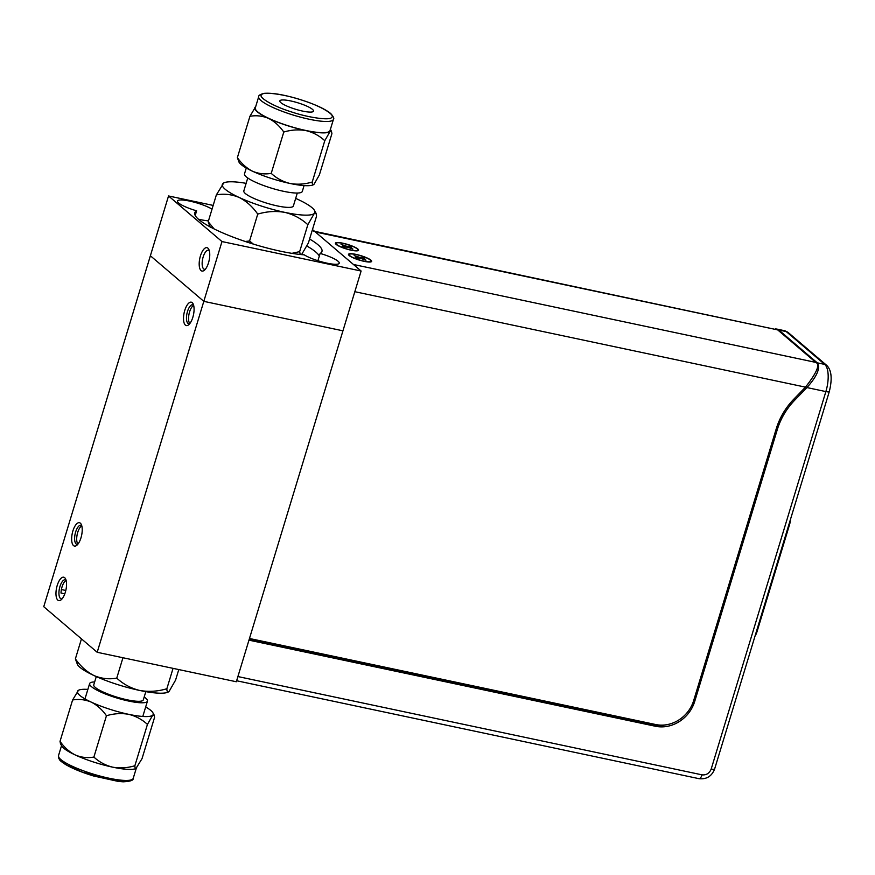 <?xml version="1.0" encoding="UTF-8"?>
<svg xmlns="http://www.w3.org/2000/svg" width="875" height="875" viewBox="0 0 875 875"><rect width="100%" height="100%" fill="white"/><g stroke="black" fill="none" stroke-linecap="round" stroke-linejoin="round"><path stroke-width="1.31" d="M336.12 244.398A12.108 2.352 16.9 0 0 347.342 249.255A12.108 2.352 16.9 0 0 358.072 250.644A12.108 2.352 16.9 0 0 357.842 248.992A12.108 2.352 16.9 0 0 343.886 243.436A12.108 2.352 16.9 0 0 335.562 243.808A12.108 2.352 16.9 0 0 336.12 244.398M315.339 231.973L353.445 264.48L815.784 362.392L777.678 329.886L313.611 231.098A22.159 8.838 102 0 1 315.339 231.973L777.678 329.886M349.212 255.566A12.108 2.352 16.9 0 0 360.434 260.422A12.108 2.352 16.9 0 0 371.164 261.811A12.108 2.352 16.9 0 0 370.923 260.159A12.108 2.352 16.9 0 0 356.978 254.603A12.108 2.352 16.9 0 0 348.655 254.975A12.108 2.352 16.9 0 0 349.212 255.566M249.463 638.487L655.725 724.533A32.123 28.788 130.5 0 0 693.7 700.481L776.256 428.772A66.467 59.566 -49.5 0 1 793.723 399.273L805.47 387.144C816.9 372.619 820.334 364.372 815.784 362.392M97.191 652.291L236.327 681.756L361.113 271.02L221.977 241.555L203.809 301.35L150.38 255.763L43.75 606.703L97.191 652.291L203.809 301.35L342.945 330.816L203.809 301.35L150.38 255.763L168.536 195.967L213.161 205.417M221.977 241.555L168.536 195.967M200.43 255.905A11.966 4.78 102 0 1 208.731 249.244A11.966 4.78 102 0 1 208.512 262.806A11.966 4.78 102 0 1 204.269 270.331A11.966 4.78 102 0 1 199.631 267.936A11.966 4.78 102 0 1 200.43 255.905M209.278 250.655A9.745 3.894 -78 0 0 208.48 250.239A9.745 3.894 -78 0 0 203.164 256.966A9.745 3.894 -78 0 0 204.444 269.314A9.745 3.894 -78 0 0 205.341 269.259M312.473 229.534L361.113 271.02M317.603 260.619A19.666 3.817 -163.1 0 1 317.909 260.706L320.119 253.433A19.666 3.817 -163.1 0 1 338.067 261.242A19.666 3.817 -163.1 0 1 339.238 263.222A19.666 3.817 -163.1 0 1 324.909 262.686A19.666 3.817 -163.1 0 1 304.259 254.844A66.467 12.906 -163.1 0 1 232.805 237.016A66.467 12.906 -163.1 0 1 194.764 212.8A66.467 12.906 -163.1 0 1 196.612 210.82A19.666 3.817 -163.1 0 1 178.664 203.011A19.666 3.817 -163.1 0 1 177.494 201.031A19.666 3.817 -163.1 0 1 191.417 201.48A19.666 3.817 -163.1 0 1 212.034 209.136M309.586 239.039A66.467 12.906 -163.1 0 1 317.997 244.759A66.467 12.906 -163.1 0 1 321.967 251.453A66.467 12.906 -163.1 0 1 320.119 253.433M319.331 256.058A66.467 12.906 16.9 0 0 315.788 252.033A66.467 12.906 16.9 0 0 306.895 246.039M196.612 210.82L195.202 215.48M208.491 220.795A19.666 3.817 -163.1 0 1 198.33 219.144M366.527 257.884A11.397 2.209 16.9 0 0 355.425 254.417A11.397 2.209 16.9 0 0 349.169 254.548A11.397 2.209 16.9 0 0 353.62 257.841A11.397 2.209 16.9 0 0 364.722 261.308A11.397 2.209 16.9 0 0 370.978 261.177A11.397 2.209 16.9 0 0 366.527 257.884M354.167 255.533L359.822 257.447L362.972 257.458L364.82 258.289L361.67 258.278L365.969 260.192L360.314 258.278L357.175 258.267L355.327 257.436L358.466 257.447L354.167 255.533M359.822 257.447L359.57 258.267M358.466 257.447L358.225 258.267M362.72 258.278L362.972 257.458M353.434 246.717A11.397 2.209 16.9 0 0 342.333 243.25A11.397 2.209 16.9 0 0 336.077 243.381A11.397 2.209 16.9 0 0 340.528 246.673A11.397 2.209 16.9 0 0 351.63 250.141A11.397 2.209 16.9 0 0 357.886 250.009A11.397 2.209 16.9 0 0 353.434 246.717M341.086 244.366L346.73 246.28L349.88 246.291L351.728 247.122L348.578 247.111L352.877 249.025L347.233 247.111L344.083 247.1L342.234 246.269L345.373 246.28L341.086 244.366M346.73 246.28L346.489 247.1M345.373 246.28L345.133 247.1M349.628 247.111L349.88 246.291M702.023 774.845L237.902 676.561L248.959 640.161L655.43 726.25A33.239 29.783 130.5 0 0 694.728 701.367L777.273 429.669A66.467 59.566 -49.5 0 1 794.741 400.159L806.936 387.57L825.869 391.584L711.189 769.048C709.406 773.336 706.355 775.272 702.023 774.845A5.534 2.209 102 0 1 699.005 778.673L236.622 680.75M666.258 724.784A33.239 29.783 -49.5 0 1 653.745 724.817L249.266 639.155M778.772 329.995L786.231 331.581A22.159 8.838 -78 0 0 784.503 330.695L776.792 329.066L778.772 329.995L817.25 362.83C820.63 367.839 817.195 376.097 806.936 387.57M776.792 329.066L775.567 328.923M754.983 636.191A10.839 4.32 -78 0 0 757.138 631.334L756.503 631.203M788.823 524.825L789.458 524.956A10.839 4.32 -78 0 0 790.53 519.181M789.458 524.956L757.138 631.334M302.444 100.319C285.359 94.412 263.08 91.306 261.756 94.631C257.359 96.961 273.35 106.334 290.916 111.727C308 117.633 330.28 120.75 331.603 117.425C336 115.084 320.009 105.722 302.444 100.319M299.425 103.305A17.587 3.413 -163.1 0 1 313.512 111.136A17.587 3.413 -163.1 0 1 293.934 108.741A17.587 3.413 -163.1 0 1 279.847 100.909A17.587 3.413 -163.1 0 1 299.425 103.305M312.222 182.044L324.778 140.711L330.094 131.436L331.483 131.316L331.909 133.656L319.353 174.989L314.038 184.264C312.856 185.27 312.244 184.527 312.222 182.044C304.708 184.286 297.292 184.756 289.975 183.455C282.822 181.683 276.577 178.325 271.228 173.37C264.841 174.497 258.606 173.786 252.558 171.238C246.663 168.23 241.598 163.691 237.377 157.631L239.061 162.236A39.572 7.689 16.9 0 0 252.558 171.238A39.572 7.689 16.9 0 0 270.441 178.161A39.572 7.689 16.9 0 0 289.975 183.455A39.572 7.689 16.9 0 0 313.294 184.789A39.572 7.689 16.9 0 0 313.469 184.691M314.038 184.264L313.294 184.789M237.377 157.631L249.933 116.298C256.32 115.161 262.544 115.872 268.603 118.42C274.498 121.428 279.562 125.967 283.784 132.037L271.228 173.37M283.784 132.037C291.298 129.795 298.714 129.325 306.031 130.627A39.572 7.689 -163.1 0 1 268.603 118.42A39.572 7.689 -163.1 0 1 255.248 107.023A39.572 7.689 -163.1 0 1 255.675 106.684L249.933 116.298M330.389 129.38A39.572 7.689 -163.1 0 1 330.094 131.436A39.572 7.689 -163.1 0 1 306.031 130.627C313.173 132.398 319.43 135.756 324.778 140.711M333.441 119.361L330.028 130.583A39.047 7.58 -163.1 0 1 286.573 125.256A39.047 7.58 -163.1 0 1 255.314 107.877L258.716 96.655A39.047 7.58 16.9 0 0 289.975 114.034A39.047 7.58 16.9 0 0 333.441 119.361C334.37 118.562 333.462 116.627 330.728 113.542C325.303 109.145 315.897 104.727 302.498 100.297C285.775 94.992 273 92.673 264.184 93.341C260.214 94.38 258.387 95.484 258.716 96.655M214.112 228.922L208.195 221.769L210.252 227.402M300.191 254.472L299.666 251.617L307.836 224.722L314.333 213.391L316.039 213.238L316.564 216.103L308.383 242.987L301.569 254.614M299.666 251.617L291.9 253.345M253.323 244.081L249.572 241.008L245.197 241.467M208.195 221.769L216.366 194.884C224.131 193.484 231.733 194.348 239.181 197.477C246.389 201.152 252.569 206.697 257.742 214.112L249.572 241.008M257.742 214.112C266.864 211.378 275.92 210.809 284.922 212.395A48.366 9.395 -163.1 0 1 239.181 197.477A48.366 9.395 -163.1 0 1 222.852 183.542A48.366 9.395 -163.1 0 1 223.77 182.908L216.366 194.884M295.673 198.395A48.366 9.395 -163.1 0 1 298.003 199.456A48.366 9.395 -163.1 0 1 314.497 210.47A48.366 9.395 -163.1 0 1 314.333 213.391A48.366 9.395 -163.1 0 1 284.922 212.395C293.661 214.561 301.295 218.662 307.836 224.722M223.77 182.908A48.366 9.395 -163.1 0 1 246.127 183.345M297.303 193.036L293.366 205.997A25.889 5.031 -163.1 0 1 264.545 202.464A25.889 5.031 -163.1 0 1 243.819 190.936L247.756 177.986M246.269 168.022L244.508 173.841A30.209 5.863 16.9 0 0 268.691 187.283A30.209 5.863 16.9 0 0 302.312 191.406L304.073 185.588M122.631 781.681L82.928 772.384L66.719 765.078L59.861 758.658M145.677 706.967A39.572 7.689 -163.1 0 1 152.884 712.753A39.572 7.689 -163.1 0 1 152.742 715.148A39.572 7.689 -163.1 0 1 128.68 714.328A39.572 7.689 -163.1 0 1 91.263 702.122A39.572 7.689 -163.1 0 1 77.908 690.725A39.572 7.689 -163.1 0 1 78.652 690.2A39.572 7.689 -163.1 0 1 86.002 689.303A39.572 7.689 -163.1 0 1 87.861 689.402M78.498 690.288L72.592 700C78.98 698.863 85.203 699.573 91.263 702.122C97.158 705.13 102.211 709.669 106.444 715.739C113.958 713.497 121.362 713.027 128.68 714.328C135.833 716.1 142.089 719.458 147.438 724.413L152.742 715.148L154.142 715.017L154.569 717.358L142.013 758.691L135.942 768.491A39.572 7.689 16.9 0 0 136.117 768.392M72.592 700L60.036 741.333L60.462 743.673M106.444 715.739L93.888 757.072C87.489 758.198 81.266 757.498 75.217 754.95C69.322 751.931 64.258 747.392 60.036 741.333M147.438 724.413L134.87 765.745C127.367 767.987 119.952 768.458 112.634 767.156C105.481 765.384 99.236 762.027 93.888 757.072M60.452 743.673L61.72 745.938A39.572 7.689 16.9 0 0 75.217 754.95A39.572 7.689 16.9 0 0 112.634 767.156A39.572 7.689 16.9 0 0 128.592 769.388A39.572 7.689 16.9 0 0 135.942 768.491M136.697 767.966C135.516 768.972 134.903 768.239 134.87 765.745M61.403 589.542L65.8 590.472M66.117 580.42A9.745 3.894 102 0 0 62.027 586.961A9.745 3.894 102 0 0 61.02 593.031L64.794 593.83M189.798 323.597A9.745 3.894 102 0 1 189.569 311.927A9.745 3.894 102 0 1 193.659 305.386M77.941 544.119A9.745 3.894 102 0 1 77.711 532.438A9.745 3.894 102 0 1 81.802 525.897M193.605 305.178A9.745 3.894 -78 0 0 192.795 304.752A9.745 3.894 -78 0 0 187.491 311.478A9.745 3.894 -78 0 0 188.759 323.827A9.745 3.894 -78 0 0 189.656 323.772M184.756 310.428A11.966 4.78 102 0 1 193.058 303.756A11.966 4.78 102 0 1 192.828 317.319A11.966 4.78 102 0 1 188.595 324.844A11.966 4.78 102 0 1 183.958 322.459A11.966 4.78 102 0 1 184.756 310.428M81.747 525.689A9.745 3.894 -78 0 0 80.938 525.273A9.745 3.894 -78 0 0 75.633 532A9.745 3.894 -78 0 0 76.902 544.348A9.745 3.894 -78 0 0 77.809 544.283M72.898 530.939A11.966 4.78 102 0 1 81.2 524.278A11.966 4.78 102 0 1 80.97 537.841A11.966 4.78 102 0 1 76.737 545.355A11.966 4.78 102 0 1 72.1 542.97A11.966 4.78 102 0 1 72.898 530.939M66.062 580.202A9.745 3.894 -78 0 0 65.264 579.786A9.745 3.894 -78 0 0 59.948 586.513A9.745 3.894 -78 0 0 61.228 598.861A9.745 3.894 -78 0 0 62.125 598.806M57.214 585.452A11.966 4.78 102 0 1 65.516 578.791A11.966 4.78 102 0 1 65.297 592.353A11.966 4.78 102 0 1 61.053 599.878A11.966 4.78 102 0 1 56.416 597.494A11.966 4.78 102 0 1 57.214 585.452M81.463 638.881L75.381 658.886L77.448 664.519A48.366 9.395 16.9 0 0 93.942 675.533C86.734 671.847 80.555 666.302 75.381 658.886M122.948 657.748L116.758 678.125C108.992 679.514 101.38 678.65 93.942 675.533A48.366 9.395 16.9 0 0 139.672 690.452C130.933 688.297 123.298 684.184 116.758 678.125M173.053 668.358L166.863 688.734C157.73 691.469 148.673 692.038 139.672 690.452A48.366 9.395 16.9 0 0 168.164 692.081L169.083 691.447C167.639 692.672 166.895 691.775 166.863 688.734M178.784 669.572L175.58 680.105L169.083 691.447M96.272 676.594L93.767 684.841A25.889 5.031 16.9 0 0 109.484 694.619A25.889 5.031 16.9 0 0 137.714 701.291A25.889 5.031 16.9 0 0 143.303 699.891L145.819 691.644M144.189 697.003A30.209 5.863 -163.1 0 1 147.438 701.148A30.209 5.863 -163.1 0 1 140.919 702.778A30.209 5.863 -163.1 0 1 107.986 694.991A30.209 5.863 -163.1 0 1 89.633 683.583A30.209 5.863 -163.1 0 1 94.642 681.953M805.47 387.144L354.823 291.703M711.189 769.048A5.534 1.072 16.9 0 0 714.613 769.059L829.303 391.595A5.534 1.072 16.9 0 1 825.869 391.584A22.159 8.838 -78 0 0 824.709 364.405L786.231 331.581A5.534 4.966 -49.5 0 1 788.244 332.566L826.722 365.389A5.534 4.966 130.5 0 0 824.709 364.405L817.25 362.83M793.712 399.284L794.741 400.159M776.245 428.794L777.273 429.669M693.7 700.492L694.728 701.367M655.43 726.25L653.745 724.817M124.797 780.434A39.047 7.58 -163.1 0 1 82.228 770.372A39.047 7.58 -163.1 0 1 58.505 755.628L58.844 758.614C60.528 760.561 58.198 759.544 65.384 764.4C72.33 768.491 81.681 772.341 93.45 775.95L118.377 781.441L123.156 781.812C130.277 781.462 133.634 780.303 133.219 778.334A39.047 7.58 -163.1 0 1 124.797 780.434M349.169 254.548L348.961 255.227M370.978 261.177L370.77 261.855M336.077 243.381L335.869 244.059M357.886 250.009L357.678 250.677M714.613 769.059C711.747 776.3 706.541 779.505 699.005 778.673M826.722 365.389C831.567 370.07 832.42 378.809 829.303 391.595M784.503 330.695L788.244 332.566M330.225 129.052L331.494 131.316M314.497 210.47L316.039 213.238M152.884 712.753L154.142 715.017M136.27 768.316L133.219 778.334M61.545 745.631L58.505 755.628M147.438 701.148L142.789 716.461M89.633 683.583L84.973 698.906"/></g></svg>
